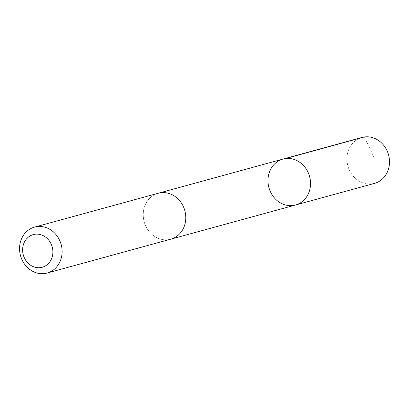 <?xml version="1.0" encoding="UTF-8"?>
<svg xmlns="http://www.w3.org/2000/svg" width="410" height="410" viewBox="0 0 410 410"><rect width="100%" height="100%" fill="white"/><g stroke="black" fill="none" stroke-linecap="round" stroke-linejoin="round"><path stroke-width="0.31" stroke-dasharray="2.05 1.54" d="M361.938 137.458A23.806 21.079 -105.3 0 0 346.957 159.669A23.806 21.079 -105.3 0 0 363.183 182.983A23.806 21.079 -105.3 0 0 374.514 183.383M159.454 238.769A23.8 21.074 -105.3 0 0 170.785 239.168A23.8 21.074 -105.3 0 0 185.766 216.967A23.8 21.074 -105.3 0 0 169.545 193.658A23.8 21.074 -105.3 0 0 158.214 193.259A23.8 21.074 -105.3 0 0 143.239 215.465A23.8 21.074 -105.3 0 0 159.454 238.769M295.538 205.01A23.806 21.079 74.7 0 1 284.207 204.61A23.806 21.079 74.7 0 1 267.981 181.297A23.806 21.079 74.7 0 1 282.962 159.09M158.721 193.12L158.214 193.259A23.806 21.079 -105.3 0 0 144.171 221.779A23.806 21.079 -105.3 0 0 170.791 239.173M364.428 136.955L374.643 158.665M170.785 239.168L171.293 239.03"/><path stroke-width="0.61" d="M284.207 204.61A23.806 21.079 74.7 0 1 267.981 181.297A23.806 21.079 74.7 0 1 282.962 159.09A23.806 21.079 74.7 0 1 309.581 176.484A23.806 21.079 74.7 0 1 295.538 205.01A23.806 21.079 74.7 0 1 284.207 204.61M374.514 183.383A23.806 21.079 -105.3 0 0 389.5 161.171A23.806 21.079 -105.3 0 0 373.274 137.857A23.806 21.079 -105.3 0 0 361.938 137.458L282.962 159.09A23.806 21.079 74.7 0 1 309.581 176.484A23.806 21.079 74.7 0 1 295.538 205.01L374.514 183.383M47.119 273.045L170.791 239.173A23.806 21.079 -105.3 0 0 185.771 216.967A23.806 21.079 -105.3 0 0 169.545 193.653A23.806 21.079 -105.3 0 0 158.214 193.253L34.542 227.119A23.806 21.079 -105.3 0 0 20.5 255.65A23.806 21.079 -105.3 0 0 47.119 273.045A23.806 21.079 -105.3 0 0 62.1 250.833A23.806 21.079 -105.3 0 0 45.879 227.519A23.806 21.079 -105.3 0 0 34.542 227.119M41.338 234.879A16.933 14.996 -105.3 0 0 23.221 254.63A16.933 14.996 -105.3 0 0 48.693 263.271A16.933 14.996 -105.3 0 0 41.338 234.879M285.452 158.588L364.428 136.955M171.293 239.03L295.538 205.01M158.721 193.12L282.962 159.09"/></g></svg>
